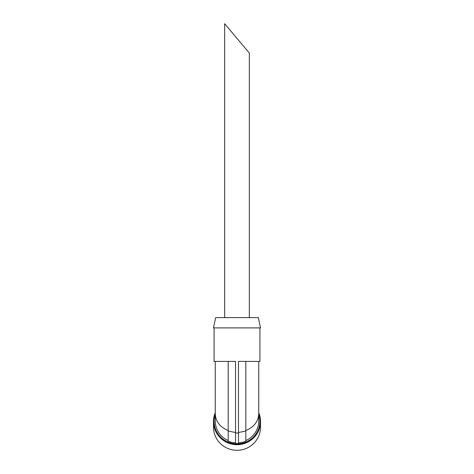 <?xml version="1.0" encoding="UTF-8"?>
<svg xmlns="http://www.w3.org/2000/svg" width="474" height="474" viewBox="0 0 474 474"><rect width="100%" height="100%" fill="white"/><g stroke="black" fill="none" stroke-linecap="round" stroke-linejoin="round"><path stroke-width="0.71" d="M224.658 23.7L249.342 53.094L224.658 23.7L224.658 317.616M259.924 327.901L259.924 361.407L238.469 361.407L238.469 433.023L235.531 433.023L235.531 361.407L214.076 361.407L214.076 327.901M238.469 433.023L238.469 443.498A22.924 22.574 -0 0 1 235.531 443.498L235.531 433.023M245.816 430.511C254.028 427.08 258.336 421.516 258.751 413.826L258.751 361.407M238.469 432.531L245.816 431.05L245.816 361.407M245.816 431.05L245.816 441.181A22.337 22 180 0 1 238.469 442.917M235.531 432.531L228.184 431.05L228.184 361.407L228.184 441.181A22.337 22 180 0 0 235.531 442.917M215.249 361.407L215.249 413.826C215.664 421.516 219.972 427.08 228.184 430.511M228.184 440.547A21.751 21.419 180 0 1 215.249 420.971L215.249 413.826M258.751 413.826L258.751 420.971A21.751 21.419 180 0 1 245.816 440.547M213.49 327.901L260.51 327.901L258.324 317.616L215.676 317.616L213.49 327.901M215.249 412.73A23.51 23.155 -0 0 0 213.49 421.528L213.49 427.145A23.51 23.155 -0 0 0 237 450.3A23.51 23.155 -0 0 0 260.51 427.145L260.51 421.528A23.51 23.155 -0 0 0 258.751 412.73M213.49 421.528A23.51 23.155 -0 0 0 237 444.683A23.51 23.155 -0 0 0 260.51 421.528M215.249 414.14A22.924 22.574 -0 0 0 214.076 421.273L214.076 421.528A22.924 22.574 -0 0 0 237 444.108A22.924 22.574 -0 0 0 259.924 421.528L259.924 421.273A22.924 22.574 -0 0 0 258.751 414.14M214.076 421.273A22.924 22.574 -0 0 0 237 443.854A22.924 22.574 -0 0 0 259.924 421.273M249.342 317.616L249.342 53.094"/></g></svg>
